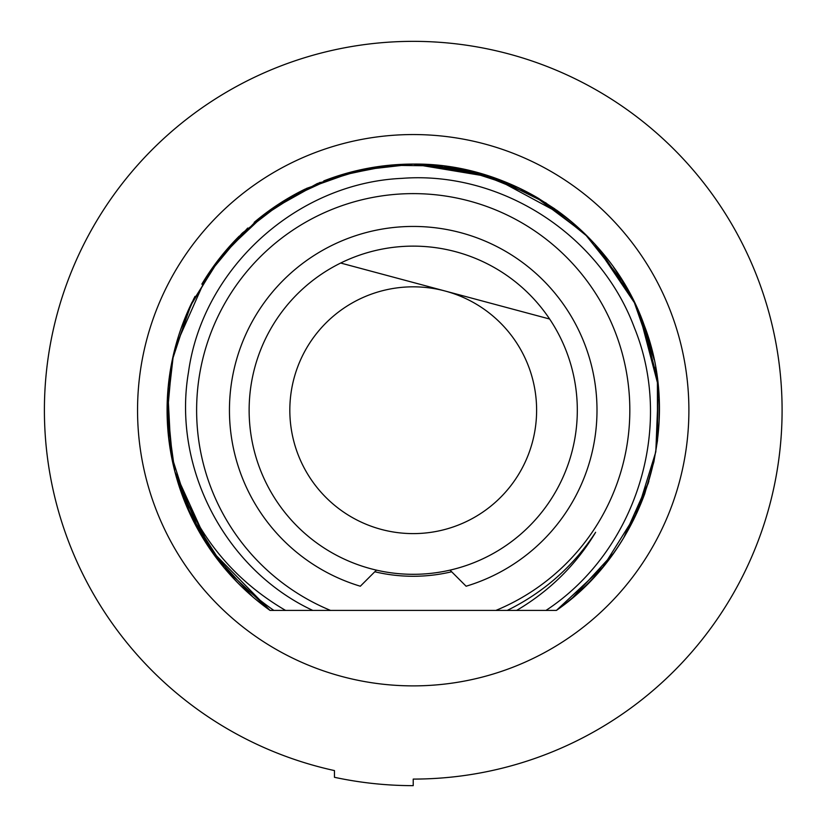 <?xml version="1.0" encoding="UTF-8"?>
<svg xmlns="http://www.w3.org/2000/svg" width="827" height="827" viewBox="0 0 827 827"><rect width="100%" height="100%" fill="white"/><g stroke="black" fill="none" stroke-linecap="round" stroke-linejoin="round"><path stroke-width="1.24" d="M413.221 779.086A368.873 368.873 0 0 0 782.094 410.223A368.873 368.873 0 0 0 413.221 41.35A368.873 368.873 0 0 0 334.459 770.578A368.873 368.873 0 0 1 413.221 41.35A368.873 368.873 0 0 0 334.459 770.578L334.459 777.297A375.427 375.427 0 0 0 413.221 785.65L413.221 779.086M413.221 685.883A275.67 275.67 0 0 0 688.891 410.223A275.67 275.67 0 0 0 413.221 134.553A275.67 275.67 0 0 0 137.551 410.223A275.67 275.67 0 0 0 413.221 685.883M167.819 391.347L171.065 454.261L190.179 514.291L223.9 567.498L270.026 610.409L273.851 610.409L270.026 610.409A246.136 246.136 0 0 1 192.143 302.031M201.829 284.157A246.136 246.136 0 0 1 239.23 236.129M254.189 222.36A246.136 246.136 0 0 1 305.163 189.073M323.781 180.917A246.136 246.136 0 0 1 463.72 169.318M483.423 174.311A246.136 246.136 0 0 1 539.173 198.759M556.199 209.872A246.136 246.136 0 0 1 600.991 251.088M613.489 267.131A246.136 246.136 0 0 1 654.095 359.6M312.771 610.409C225.533 569.803 172.006 468.103 188.525 371.954C202.739 268.682 296.252 183.077 401.891 178.363C500.407 170.713 599.647 233.958 634.433 327.843C674.863 426.897 636.635 550.854 545.996 610.409L273.851 610.409C224.375 576.13 191.388 529.859 174.869 471.597C194.686 532.547 231.581 578.817 285.563 610.409M530.717 610.409L556.416 610.409L545.996 610.409L556.416 610.409L545.996 610.409L556.416 610.409L545.996 610.409L556.416 610.409L545.996 610.409L556.416 610.409L603.079 566.857L636.966 512.771L655.821 451.79L658.344 388.008M658.065 385.072L638.857 311.882M635.167 303.829L594.675 243.924M588.421 237.349L545.923 202.925L496.872 178.735L443.685 165.979L389 165.286L335.514 176.678L285.853 199.607L242.487 232.925L207.556 275.009M206.316 276.911L175.489 346.472M173.556 354.173L168.026 388.742M507.24 610.409L516.648 610.409C549.852 590.788 576.171 564.748 595.626 532.288C573.349 566.278 543.887 592.318 507.24 610.409L516.648 610.409M200.165 533.456L174.869 471.607L210.223 549.397L270.026 610.409L210.223 549.397L174.869 471.617L210.223 549.397L270.026 610.409L273.851 610.409L270.026 610.409L273.851 610.409L270.026 610.409L273.851 610.409L270.026 610.409L273.851 610.409L270.026 610.409L210.223 549.397L174.869 471.617L167.168 416.167L172.181 360.427L189.652 307.272L218.69 259.43L257.776 219.382L304.894 189.207L357.626 170.455L413.221 164.087C514.063 162.712 610.936 230.382 644.336 325.569C683.05 426.184 645.122 549.107 556.416 610.409C597.642 580.492 627.073 541.633 644.709 493.853L653.868 461.869M495.921 610.409A216.591 216.591 0 0 0 585.102 278.42A216.591 216.591 0 0 0 241.339 278.42A216.591 216.591 0 0 0 330.521 610.409M374.796 571.767A166.051 166.051 0 0 0 451.645 571.767M173.132 464.433L167.095 409.727L173.36 355.041L191.616 303.106L220.964 256.546L259.926 217.656L306.559 188.401L358.525 170.248L413.221 164.087L475.794 172.171L534.252 195.896L584.761 233.71L623.992 283.113M633.854 301.121L653.94 358.908M657.413 379.366L657.496 440.367M563.993 215.671L492.892 177.34L413.221 164.087L358.505 170.248L306.538 188.411L259.895 217.677L220.933 256.577L191.595 303.158L173.339 355.114L167.095 409.81L173.153 464.536L167.095 409.81L173.339 355.114L191.595 303.158L220.933 256.577L259.895 217.677L306.538 188.411L358.505 170.248L413.221 164.087L432.831 164.873M657.486 440.471L657.775 382.394M459.626 168.501L517.65 187.336M537.168 197.57L585.795 234.723M599.885 249.785L633.668 300.749M649.205 340.279L642 319.449L654.074 359.549L642.052 319.563L657.372 379.055M659.119 399.493L659.14 420.343M657.475 440.522L653.909 461.683M648.864 481.304L623.734 537.757M607.39 561.471L613.355 553.49L572.346 597.993M572.263 598.066L579.799 591.408L572.284 598.045M173.143 464.454L167.095 409.747L173.35 355.052L191.616 303.116L220.954 256.546L259.926 217.656L306.548 188.401L358.515 170.248L413.221 164.087L465.56 169.721L515.5 186.344M534.966 196.309L584.72 233.679M599.327 249.144L633.492 300.397L617.924 273.551M641.948 319.315L657.413 379.355L655.563 367.219M657.434 440.884L653.816 462.128L657.434 440.884M648.771 481.614L623.754 537.715L648.265 483.268M252.814 596.898L212.58 552.777M169.38 443.717L167.447 423.517M173.039 464.009L167.199 403.049L168.615 382.891M173.277 355.372L173.856 352.902M187.822 311.345L182.602 324.225L193.828 298.65M203.897 280.746L223.921 252.907L267.69 211.722L320.132 182.374M339.215 175.479L393.228 164.904M408.889 164.128L413.221 164.087L483.133 174.228L413.221 164.087L408.528 164.128M572.325 598.014L613.448 553.366M623.785 537.664L648.833 481.397L633.544 519.945M585.816 234.744L578.435 227.776L585.816 234.744M554.927 208.973L537.054 197.508M167.767 392.029L167.199 403.018M167.447 423.403L168.873 439.819M537.209 197.601L555.093 209.086M393.27 164.893L338.832 175.593M319.873 182.478L267.576 211.805L223.921 252.907M265.777 607.297L255.036 598.789M238.279 583.345L224.985 568.8M211.784 551.65L179.035 485.956M181.051 328.515L194.996 296.376M215.299 263.906L247.718 228.045M261.384 216.509L304.326 189.486M413.221 164.087L431.735 164.79M457.62 168.129L509.742 183.801M534.862 196.247L584.648 233.607M599.348 249.175L604.434 255.243M266.17 607.587L254.788 598.572M238.765 583.841L227.849 572.129M188.732 511.127L178.901 485.542M180.906 328.919L194.469 297.41M215.351 263.834L241.835 233.555M272.031 208.611L317.217 183.584L366.63 168.532M497.978 179.139L501.524 180.472M537.281 197.643L585.144 234.082M599.565 249.423L602.314 252.669M622.038 279.919L633.544 300.511M641.969 319.377L649.34 340.745M376.43 570.123L360.334 586.219A183.78 183.78 0 0 1 263.741 303.302A183.78 183.78 0 0 1 562.701 303.302A183.78 183.78 0 0 1 466.108 586.219L450.012 570.123M549.635 319.026A164.087 164.087 0 0 1 370.754 568.718A164.087 164.087 0 0 1 340.683 263.038A164.087 164.087 0 0 1 549.635 319.026L445.153 291.032A123.399 123.399 0 0 1 532.412 442.156A123.399 123.399 0 0 1 381.288 529.404A123.399 123.399 0 0 1 294.03 378.28A123.399 123.399 0 0 1 445.153 291.032L340.683 263.038"/></g></svg>
